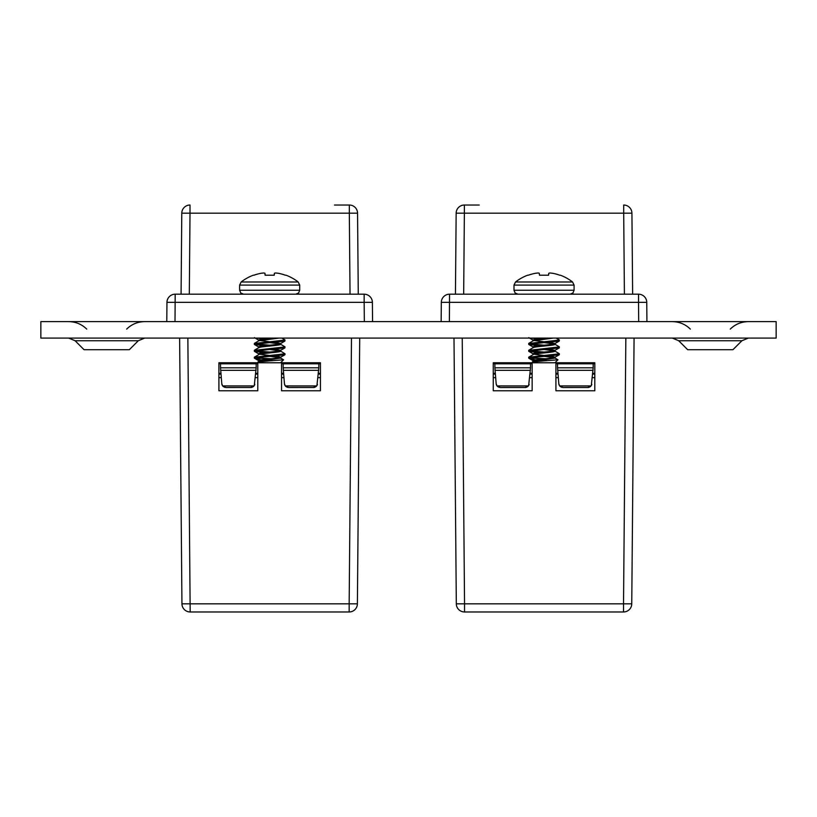 <?xml version="1.0" encoding="UTF-8"?>
<svg xmlns="http://www.w3.org/2000/svg" width="817" height="817" viewBox="0 0 817 817"><rect width="100%" height="100%" fill="white"/><g stroke="black" fill="none" stroke-linecap="round" stroke-linejoin="round"><path stroke-width="1.23" d="M75.093 340.74L84.08 349.727L129.311 349.727L138.298 340.74L75.093 340.74L68.689 338.085M678.702 340.74L687.689 349.727L732.92 349.727L741.907 340.74L678.702 340.74L672.299 338.085M40.85 321.622L776.15 321.622L776.15 338.085L40.85 338.085L40.85 321.622M320.438 373.318L318.456 373.318M283.53 373.318L281.548 373.318M257.784 373.318L255.813 373.318M220.876 373.318L218.905 373.318M281.548 377.638L283.907 377.638M318.079 377.638L320.438 377.638M218.905 377.638L221.254 377.638M255.435 377.638L257.784 377.638M281.548 374.104L283.601 374.104M318.395 374.104L320.438 374.104M218.905 374.104L220.947 374.104M255.741 374.104L257.784 374.104M283.172 363.749L283.172 367.803L318.824 367.803L316.914 385.614M318.824 367.803L318.824 363.749M313.902 387.493L288.544 387.513L285.072 385.614M251.248 387.493L225.89 387.513L222.428 385.614M250.799 387.513L254.036 385.941L222.653 385.941L221.795 383.765L220.519 367.803L256.17 367.803L256.17 363.749M256.17 367.803L254.271 385.614M313.452 387.513L316.69 385.941L285.307 385.941L284.449 383.765L283.172 367.803M256.17 363.82L220.519 363.82L220.519 367.803M318.824 363.82L283.172 363.82M175.012 321.622L175.185 294.191A8.231 8.231 0 0 0 166.954 302.351A8.231 8.231 0 0 1 175.185 294.191L364.157 294.191L364.157 302.351L166.954 302.351L166.78 321.622M364.331 321.622L364.157 302.351L372.389 302.351L372.562 321.622M181.078 294.191L181.782 213.176L190.014 213.176L189.309 294.191M350.033 294.191L349.329 213.176L357.56 213.176L358.265 294.191M334.48 205.026L349.329 205.026A8.231 8.231 0 0 1 357.56 213.176A8.231 8.231 0 0 0 349.329 205.026L349.329 213.176L190.014 213.176L190.014 205.026A8.231 8.231 0 0 0 181.782 213.176A8.231 8.231 0 0 1 190.014 205.026M372.389 302.351A8.231 8.231 0 0 0 364.157 294.191A8.231 8.231 0 0 1 372.389 302.351M314.525 387.37L316.179 386.482M317.21 385.073L317.456 384.358M287.461 387.37L285.807 386.482M284.786 385.073L284.541 384.358M251.881 387.37L253.536 386.482M254.557 385.073L254.802 384.358M224.818 387.37L223.164 386.482M222.132 385.073L221.887 384.358M257.784 362.768L218.905 362.768L218.905 390.761L257.784 390.761L257.784 362.768M281.548 362.768L281.548 390.761L320.438 390.761L320.438 362.768L281.548 362.768M359.715 338.085L357.397 603.824A8.231 8.231 0 0 1 349.165 611.974L190.177 611.974A8.231 8.231 0 0 1 181.946 603.824L179.628 338.085L181.946 603.824L349.165 603.824L351.484 338.085M357.397 603.824L349.165 603.824L349.165 611.974M320.438 363.749L281.548 363.749M257.784 363.749L218.905 363.749M594.807 373.318L592.825 373.318M557.899 373.318L555.917 373.318M532.153 373.318L530.172 373.318M495.245 373.318L493.264 373.318M555.917 377.638L558.277 377.638M592.448 377.638L594.807 377.638M493.264 377.638L495.623 377.638M529.794 377.638L532.153 377.638M555.917 374.104L557.97 374.104M592.754 374.104L594.807 374.104M493.264 374.104L495.316 374.104M530.11 374.104L532.153 374.104M557.541 363.749L557.541 367.803L593.183 367.803L591.283 385.614M593.183 367.803L593.183 363.749M588.26 387.493L562.913 387.513L559.441 385.614M525.617 387.493L500.259 387.513L496.787 385.614M525.168 387.513L528.405 385.941L497.022 385.941L496.164 383.765L494.888 367.803L530.539 367.803L530.539 363.749M530.539 367.803L528.63 385.614M587.811 387.513L591.059 385.941L559.665 385.941L558.808 383.765L557.541 367.803M530.539 363.82L494.888 363.82L494.888 367.803M593.183 363.82L557.541 363.82M449.381 321.622L449.544 294.191A8.231 8.231 0 0 0 441.313 302.351A8.231 8.231 0 0 1 449.544 294.191L638.526 294.191L638.526 302.351L441.313 302.351L441.149 321.622M638.69 321.622L638.526 302.351L646.758 302.351L646.921 321.622M455.437 294.191L456.152 213.176L464.373 213.176L463.668 294.191M624.402 294.191L623.698 213.176L631.929 213.176L632.634 294.191M479.222 205.026L464.373 205.026A8.231 8.231 0 0 0 456.152 213.176A8.231 8.231 0 0 1 464.373 205.026L464.373 213.176L623.698 213.176L623.698 205.026A8.231 8.231 0 0 1 631.929 213.176A8.231 8.231 0 0 0 623.698 205.026M646.758 302.351A8.231 8.231 0 0 0 638.526 294.191A8.231 8.231 0 0 1 646.758 302.351M588.894 387.37L590.548 386.482M591.569 385.073L591.814 384.358M561.83 387.37L560.176 386.482M559.155 385.073L558.91 384.358M526.24 387.37L527.894 386.482M528.926 385.073L529.171 384.358M499.177 387.37L497.522 386.482M496.501 385.073L496.256 384.358M532.153 362.768L493.264 362.768L493.264 390.761L532.153 390.761L532.153 362.768M555.917 362.768L555.917 390.761L594.807 390.761L594.807 362.768L555.917 362.768M462.228 338.085L464.546 603.824L456.315 603.824L453.997 338.085M634.074 338.085L631.755 603.824L623.524 603.824L625.842 338.085M631.755 603.824A8.231 8.231 0 0 1 623.524 611.974L464.546 611.974A8.231 8.231 0 0 1 456.315 603.824M594.807 363.749L555.917 363.749M532.153 363.749L493.264 363.749M239.626 285.102L299.716 285.102L299.716 290.239L239.626 290.239L239.626 285.102L241.158 281.977A46.61 46.61 0 0 1 253.321 275.206L253.964 275.206A46.6 46.426 0 0 1 260.929 273.307A46.6 46.426 -0 0 0 253.964 275.206M241.158 281.977L298.185 281.977A46.61 46.61 0 0 0 286.021 275.206L285.378 275.206A46.6 46.426 -0 0 0 278.413 273.307A46.6 46.426 0 0 1 285.378 275.206M274.379 273.307L274.216 275.206L274.461 273.256A46.467 17.719 -84.6 0 1 275.37 273.011A46.467 17.719 -84.6 0 0 274.461 273.256M275.37 273.011L275.891 273.011A46.467 42.77 -77.1 0 1 278.056 273.256A46.467 42.77 -77.1 0 0 275.891 273.011L275.37 273.011M264.882 273.256A46.467 17.719 84.6 0 0 263.973 273.011L263.452 273.011L263.973 273.011A46.467 17.719 84.6 0 1 264.882 273.256L265.127 275.206L264.963 273.307L265.127 275.206L274.216 275.206M258.928 361.298L257.947 361.962L258.764 362.779L280.578 362.779L283.57 359.797L269.671 360.879L269.671 359.776L280.578 358.071L280.578 357.213L279.118 356.641L274.604 356.008M257.947 361.962L269.671 360.879M258.764 361.39L258.764 360.634C258.08 359.49 281.262 358.357 280.578 357.213L284.908 354.782L285.031 353.781L280.415 351.004M269.671 359.776L258.764 361.492M280.578 350.452L280.578 351.208C281.262 352.352 258.08 353.495 258.764 354.639L254.301 357.213L269.671 355.497L259.561 354.21M258.764 354.639L258.764 353.781C258.08 352.638 281.262 351.494 280.578 350.35L274.604 349.145M279.782 350.779L269.671 349.492L284.908 347.919L280.578 350.35M258.764 347.776C258.08 346.633 281.262 345.489 280.578 344.345L280.578 343.589M258.764 347.674L258.764 346.919C258.08 345.775 281.262 344.631 280.578 343.487L274.604 342.282M264.739 345.714L254.434 344.488L254.434 343.344L258.928 340.72L278.954 338.085M258.764 340.812L258.764 340.056L260.225 339.484L272.316 338.085M279.782 357.642L269.671 356.355L284.908 354.782M279.782 343.916L269.671 342.629L284.908 341.067L284.908 339.913L281.783 338.085M254.301 343.487L269.671 341.772L259.561 340.485M263.288 360.471L254.71 358.326L254.301 357.213M255.425 357.642L261.695 358.326L254.301 358.071L269.671 356.355M264.739 352.576L254.434 351.351L254.434 350.207L258.928 347.572M269.671 352.066L255.425 350.779M269.671 345.203L255.425 343.916M264.739 338.851L256.589 338.085M269.671 338.35L265.944 338.085M269.671 341.772L285.031 340.056M284.908 347.919L284.908 346.776L280.415 344.151M254.301 350.35L285.031 346.919M269.671 355.497L285.031 353.781M254.301 344.345L269.671 342.629M254.301 351.208L269.671 349.492M261.695 358.326L271.254 358.775M280.415 357.866L283.57 359.797M261.287 273.256A46.467 42.77 77.1 0 1 263.452 273.011A46.467 42.77 77.1 0 0 261.287 273.256L260.929 273.307M513.995 285.102L574.075 285.102L574.075 290.239L513.995 290.239L513.995 285.102L515.527 281.977A46.61 46.61 0 0 1 527.68 275.206L528.323 275.206A46.6 46.426 0 0 1 535.288 273.307A46.6 46.426 -0 0 0 528.323 275.206M515.527 281.977L572.543 281.977A46.61 46.61 0 0 0 560.391 275.206L559.747 275.206A46.6 46.426 -0 0 0 552.782 273.307A46.6 46.426 0 0 1 559.747 275.206M549.739 273.011A46.467 17.719 -84.6 0 0 548.82 273.256A46.467 17.719 -84.6 0 1 549.739 273.011L550.26 273.011A46.467 42.77 -77.1 0 1 552.415 273.256A46.467 42.77 -77.1 0 0 550.26 273.011L549.739 273.011M548.82 273.256L548.575 275.206L548.748 273.307L548.575 275.206L539.496 275.206L539.251 273.256A46.467 17.719 84.6 0 0 538.332 273.011A46.467 17.719 84.6 0 1 539.251 273.256M533.297 361.298L532.316 361.962L533.123 362.779L554.947 362.779L557.94 359.797L544.04 360.879L544.04 359.776L554.947 358.071L554.947 357.213L553.487 356.641L548.973 356.008M532.316 361.962L544.04 360.879M533.123 361.39L533.123 360.634C532.449 359.49 555.631 358.357 554.947 357.213L559.277 354.782L559.4 353.781L554.774 351.004M544.04 359.776L533.123 361.492M554.947 350.452L554.947 351.208C555.631 352.352 532.449 353.495 533.123 354.639L528.67 357.213L544.04 355.497L533.92 354.21M533.123 354.639L533.123 353.781C532.449 352.638 555.631 351.494 554.947 350.35L548.973 349.145M554.151 350.779L544.04 349.492L559.277 347.919L554.947 350.35M533.123 347.776C532.449 346.633 555.631 345.489 554.947 344.345L554.947 343.589M533.123 347.674L533.123 346.919C532.449 345.775 555.631 344.631 554.947 343.487L548.973 342.282M539.108 345.714L528.793 344.488L528.793 343.344L533.297 340.72L553.323 338.085M533.123 340.812L533.123 340.056L534.594 339.484L546.685 338.085M554.151 357.642L544.04 356.355L559.277 354.782M554.151 343.916L544.04 342.629L559.277 341.067L559.277 339.913L556.142 338.085M528.67 343.487L544.04 341.772L533.92 340.485M537.647 360.471L529.079 358.326L528.67 357.213M529.794 357.642L536.064 358.326L528.67 358.071L544.04 356.355M539.108 352.576L528.793 351.351L528.793 350.207L533.297 347.572M544.04 352.066L529.794 350.779M544.04 345.203L529.794 343.916M539.108 338.851L530.958 338.085M544.04 338.35L540.313 338.085M544.04 341.772L559.4 340.056M559.277 347.919L559.277 346.776L554.774 344.151M528.67 350.35L559.4 346.919M544.04 355.497L559.4 353.781M528.67 344.345L544.04 342.629M528.67 351.208L544.04 349.492M536.064 358.326L545.613 358.775M554.774 357.866L557.94 359.797M538.332 273.011L537.821 273.011A46.467 42.77 77.1 0 0 535.656 273.256A46.467 42.77 77.1 0 1 537.821 273.011L538.332 273.011M318.722 370.336L283.274 370.336M256.068 370.336L220.621 370.336M187.859 338.085L190.177 611.974M593.091 370.336L557.633 370.336M530.437 370.336L494.99 370.336M464.546 611.974L464.546 603.824L623.524 603.824L623.524 611.974M126.666 329.098C131.69 324.216 137.695 321.735 144.701 321.622M730.265 329.098C735.29 324.216 741.305 321.735 748.311 321.622M690.334 329.098C685.31 324.216 679.305 321.735 672.299 321.622M741.907 340.74L748.311 338.085M86.735 329.098C81.71 324.216 75.695 321.735 68.689 321.622M138.298 340.74L144.701 338.085M239.626 290.239L240.76 293.007L243.578 294.191M254.434 358.214L258.928 360.838M254.434 351.351L258.928 353.975M254.434 344.488L258.928 347.123M284.908 341.067L280.415 343.691M254.434 337.635L258.928 340.26M299.716 290.239L298.583 293.007L295.764 294.191M299.716 285.102L298.185 281.977M513.995 290.239L515.129 293.007L517.947 294.191M528.793 358.214L533.297 360.838M528.793 351.351L533.297 353.975M528.793 344.488L533.297 347.123M559.277 341.067L554.774 343.691M528.793 337.635L533.297 340.26M574.075 290.239L572.942 293.007L570.133 294.191M574.075 285.102L572.543 281.977"/></g></svg>
